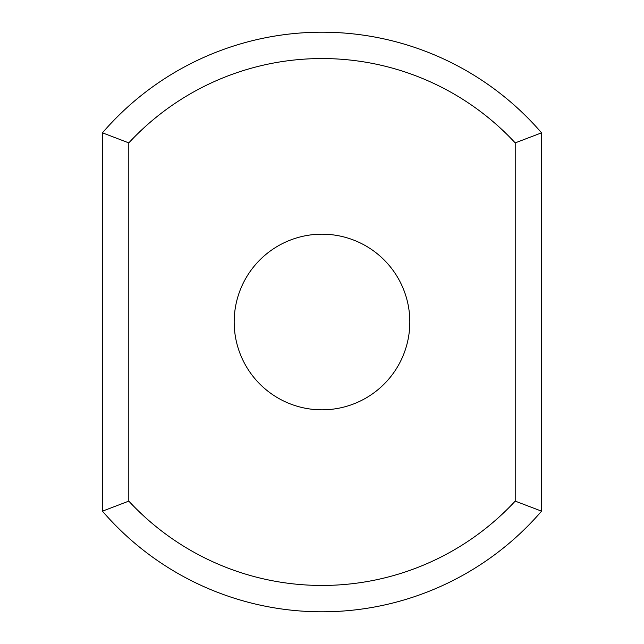 <?xml version="1.0" encoding="UTF-8"?>
<svg xmlns="http://www.w3.org/2000/svg" width="644" height="644" viewBox="0 0 644 644"><rect width="100%" height="100%" fill="white"/><g stroke="black" fill="none" stroke-linecap="round" stroke-linejoin="round"><path stroke-width="0.97" d="M515.2 501.113L541.548 511.167A289.8 289.8 0 0 1 102.452 511.167L102.452 132.833L128.8 142.888A263.452 263.452 0 0 1 515.2 142.888L515.2 501.113A263.452 263.452 0 0 1 128.8 501.113L128.8 142.888M102.452 511.167L128.8 501.113M102.452 132.833A289.8 289.8 0 0 1 541.548 132.833L515.2 142.888M541.548 511.167L541.548 132.833M322 234.183A87.817 87.817 0 0 1 398.056 365.913A87.817 87.817 0 0 1 245.944 365.913A87.817 87.817 0 0 1 322 234.183"/></g></svg>

